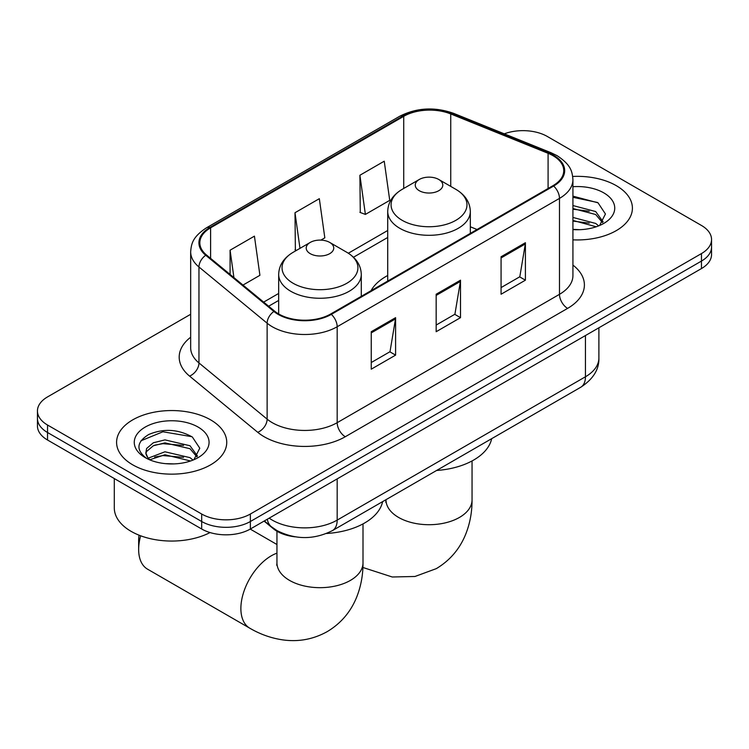 <?xml version="1.0" encoding="UTF-8"?>
<svg xmlns="http://www.w3.org/2000/svg" width="749" height="749" viewBox="0 0 749 749"><rect width="100%" height="100%" fill="white"/><g stroke="black" fill="none" stroke-linecap="round" stroke-linejoin="round"><path stroke-width="1.12" d="M387.72 275.492A60.809 35.109 0 0 0 371.017 290.715M295.069 536.818A34.426 19.877 180 0 1 273.301 528.691L264.079 521.089M190.667 314.28L47.533 396.914A34.426 19.877 0 0 0 37.45 410.967L37.45 425.956A34.426 19.877 0 0 0 47.533 440.009L201.687 529.009A34.426 19.877 0 0 0 250.363 529.009L701.467 268.563A34.426 19.877 0 0 0 711.55 254.51L711.55 247.02A34.426 19.877 0 0 1 701.467 261.073A34.426 19.877 0 0 0 711.55 247.02L711.55 239.521A34.426 19.877 0 0 0 701.467 225.468L547.313 136.468A34.426 19.877 0 0 0 504.292 133.828M37.45 410.967A34.426 19.877 0 0 0 47.533 425.02L201.687 514.02A34.426 19.877 0 0 0 250.363 514.02L250.363 521.51L701.467 261.073L250.363 521.51A34.426 19.877 0 0 1 201.687 521.51A34.426 19.877 0 0 0 250.363 521.51L250.363 529.009M47.533 425.02L47.533 432.51L201.687 521.51L47.533 432.51A34.426 19.877 0 0 1 37.45 418.457A34.426 19.877 0 0 0 47.533 432.51L47.533 440.009M616.277 185.658A55.08 31.795 0 0 0 572.704 176.455A55.08 31.795 0 0 1 616.277 185.658A55.08 31.795 0 0 1 632.409 208.138A55.08 31.795 0 0 0 616.277 185.658M210.609 419.861A55.08 31.795 0 0 0 150.586 412.971A55.08 31.795 0 0 0 116.591 442.35A55.08 31.795 0 0 0 132.723 464.829A55.08 31.795 0 0 0 192.746 471.73A55.08 31.795 0 0 0 226.741 442.35A55.08 31.795 0 0 0 210.609 419.861A55.08 31.795 0 0 0 150.586 412.971A55.08 31.795 0 0 0 116.591 442.35A55.08 31.795 0 0 0 132.723 464.829A55.08 31.795 0 0 0 192.746 471.73A55.08 31.795 0 0 0 226.741 442.35A55.08 31.795 0 0 0 210.609 419.861M552.996 155.68A36.72 21.197 180 0 1 563.744 170.669A36.72 21.197 180 0 1 552.996 185.658L330.683 314A36.72 21.197 180 0 1 274.649 311.172L206.481 254.969A36.72 21.197 180 0 1 199.843 242.807A36.72 21.197 180 0 1 210.6 227.818L403.72 116.32A36.72 21.197 180 0 1 450.739 113.942L548.09 153.302A36.72 21.197 180 0 1 552.996 155.68M553.642 155.296A37.637 21.73 0 0 0 548.614 152.862L451.273 113.511A37.637 21.73 0 0 0 403.074 115.945L209.945 227.443A37.637 21.73 0 0 0 205.732 255.269L273.9 311.472A37.637 21.73 0 0 0 331.339 314.374L553.642 186.033A37.637 21.73 0 0 0 553.642 155.296M371.251 331.704L371.251 369.182L395.594 355.129L395.594 317.66L371.251 331.704M371.251 362.535L390.004 351.712L395.5 318.896A9.175 5.299 -120 0 0 395.594 317.66M389.836 351.805L395.594 355.129M501.072 256.757L501.072 294.235L525.405 280.182L525.405 242.713L501.072 256.757M501.072 287.588L519.815 276.765L525.311 243.949A9.175 5.299 -120 0 0 525.405 242.713M519.647 276.858L525.405 280.182M436.161 294.235L436.161 331.713L460.504 317.66L460.504 280.182L436.161 294.235M436.161 325.057L454.905 314.234L460.401 281.427A9.175 5.299 -120 0 0 460.504 280.182M454.746 314.337L460.504 317.66M572.929 239.839A55.08 31.795 0 0 0 632.409 208.138A55.08 31.795 0 0 1 572.929 239.839M250.363 514.02L701.467 253.574A34.426 19.877 0 0 0 711.55 239.521M359.894 175.257L365.39 214.411L389.733 200.358L384.237 161.204L359.894 175.257L360.288 212.501M242.994 285.069L259.912 275.304L254.426 236.15L230.083 250.203L230.083 274.424M320.872 240.111L324.823 237.836L319.327 198.682L294.994 212.725L295.378 249.979M296.464 250.381L294.994 249.829M294.994 212.725L299.984 248.35M365.39 214.411L359.894 212.36M230.083 250.203L233.922 277.589M572.929 229.344L579.763 229.69M572.929 217.444L595.67 223.436L598.704 225.861M572.929 220.421L596.213 226.788M572.929 205.544L595.67 211.536L603.114 221.826M572.929 208.522L595.67 214.514L602.533 222.603M572.929 229.587A37.403 21.599 0 0 0 603.788 223.408A37.403 21.599 0 0 0 603.788 192.868A37.403 21.599 0 0 0 572.929 186.698M599.584 225.496L605.445 213.989L598.039 202.82L572.929 196.144M572.929 197.296L597.533 202.483M572.929 209.196L589.248 211.227M572.929 221.095L589.248 223.127M419.29 190.714A13.772 7.949 0 0 0 438.755 190.714A13.772 7.949 0 0 0 438.755 179.47L455.851 189.338A37.946 21.908 0 0 1 455.851 220.328A37.946 21.908 0 0 1 402.194 220.328A37.946 21.908 0 0 1 402.194 189.338C392.841 194.89 388.019 202.267 387.72 211.461A41.307 23.846 0 0 0 399.816 228.323A41.307 23.846 0 0 0 444.831 233.491A41.307 23.846 0 0 0 470.325 211.461C470.026 202.267 465.195 194.89 455.851 189.338L438.755 179.47A13.772 7.949 0 0 0 419.29 179.47A13.772 7.949 0 0 0 419.29 190.714M436.611 470.466A63.103 36.439 0 0 0 491.672 438.671M140.643 535.797A43.03 24.839 120 0 0 138.649 549.485L138.649 540.113A31.552 18.219 -60 0 1 139.024 535.17M138.649 549.485A43.03 24.839 120 0 0 147.553 569.174L249.782 628.196A43.03 24.839 -60 0 1 243.191 593.723A43.03 24.839 -60 0 1 271.297 555.805A43.03 24.839 -60 0 1 276.952 553.155M310.245 253.668A13.772 7.949 0 0 0 329.71 253.668A13.772 7.949 0 0 0 329.71 242.423L346.806 252.301A37.946 21.908 0 0 1 346.806 283.281A37.946 21.908 0 0 1 293.149 283.281A37.946 21.908 0 0 1 293.149 252.301C283.805 257.843 278.974 265.221 278.675 274.415A41.307 23.846 0 0 0 290.771 291.277A41.307 23.846 0 0 0 335.786 296.445A41.307 23.846 0 0 0 361.28 274.415C360.981 265.221 356.159 257.843 346.806 252.301L329.71 242.423A13.772 7.949 0 0 0 310.245 242.423A13.772 7.949 0 0 0 310.245 253.668M326.517 533.485A63.103 36.439 0 0 0 382.627 501.633M114.297 478.555L114.297 507.925A57.373 33.125 0 0 0 131.103 531.35A57.373 33.125 0 0 0 210.038 532.558M165.445 463.64L174.096 463.903M148.255 458.154L164.958 451.787L190.003 457.648L193.036 460.073M149.791 459.755L164.958 454.765L190.546 460.991M148.517 459.315L145.83 453.033A25.934 14.971 0 0 0 150.025 459.961M145.83 453.033L146.617 448.492L153.33 442.771L164.958 439.888L190.003 445.749L197.446 456.038M145.896 453.398L146.617 451.469L153.33 445.749L164.958 442.865L190.003 448.717L196.865 456.806M193.916 459.708L199.777 448.202L192.371 437.032C178.15 429.121 163.6 428.278 148.723 434.504C136.515 442.041 135.747 449.962 146.42 458.266L146.551 458.351M198.12 427.08A37.403 21.599 0 0 0 145.212 427.08A37.403 21.599 0 0 0 145.212 457.62A37.403 21.599 0 0 0 198.12 457.62A37.403 21.599 0 0 0 198.12 427.08M140.952 440.787L162.917 431.77L191.866 436.695M154.668 445.168L162.917 443.67L183.58 445.44M154.668 457.059L162.917 455.57L183.58 457.339M273.301 528.195L273.301 528.691M269.191 518.139A45.895 26.496 0 0 0 272.271 520.106A45.895 26.496 0 0 0 337.181 520.106L585.446 376.775A45.895 26.496 0 0 0 598.891 358.031C599.228 369.426 593.161 379.172 580.69 387.28L332.425 530.61A22.947 13.248 60 0 0 337.181 520.106L337.181 478.883M585.446 335.552L585.446 376.775A22.947 13.248 60 0 1 580.69 387.28M267.327 519.216A22.947 15.345 129.5 0 0 271.325 526.678L264.36 520.929M701.467 268.563L701.467 253.574M201.687 529.009L201.687 514.02M572.929 265.09A57.373 33.125 180 0 1 567.602 308.382L345.289 436.733A11.478 6.629 60 0 1 337.181 422.679L559.484 294.329A45.895 26.496 0 0 0 572.929 275.595L572.929 179.657A45.895 26.496 180 0 1 559.484 198.391A11.478 6.629 -120 0 0 553.642 186.033M345.289 436.733A57.373 33.125 180 0 1 264.163 436.733A57.373 33.125 180 0 1 257.731 432.304L189.563 376.101A57.373 33.125 180 0 1 190.667 337.228M272.271 422.679A45.895 26.496 0 0 0 337.181 422.679L337.181 326.742A45.895 26.496 180 0 1 267.131 323.203L198.962 267A45.895 26.496 180 0 1 190.667 251.804L190.667 347.733A45.895 26.496 0 0 0 198.962 362.937L267.131 419.14A45.895 26.496 0 0 0 272.271 422.679M572.929 179.657C572.189 171.774 571.459 165.211 557.106 155.67L551.077 152.74A11.478 5.374 112 0 0 548.614 152.862M551.077 152.74L453.725 113.389C434.72 106.658 416.678 107.641 399.61 116.31A11.478 6.629 60 0 1 403.074 115.945M209.945 227.443A11.478 6.629 -120 0 0 206.481 227.808C192.568 236.937 191.304 243.809 190.667 251.804M205.732 255.269A11.478 7.677 129.5 0 0 198.962 267L198.962 362.937A11.478 7.677 -50.5 0 1 189.563 376.101M453.725 113.389A11.478 5.374 112 0 0 451.273 113.511M273.9 311.472A11.478 7.677 129.5 0 0 267.131 323.203L267.131 419.14A11.478 7.677 -50.5 0 1 257.731 432.304M331.339 314.374A11.478 6.629 60 0 1 337.181 326.742L559.484 198.391L559.484 294.329A11.478 6.629 60 0 0 567.602 308.382M210.6 227.818L210.6 258.358M548.09 153.302L548.09 188.486M450.739 113.942L450.739 186.389M477.038 229.503L470.325 226.788M403.72 116.32L403.72 188.458M387.72 230.486L348.332 253.228M278.675 293.449L263.657 302.109M436.161 295.424L460.401 281.427M501.072 257.946L525.311 243.949M371.251 332.893L395.5 318.896M472.048 460.944L472.048 499.873A43.03 24.839 180 0 1 459.446 517.437A43.03 24.839 180 0 1 398.599 517.437A43.03 24.839 180 0 1 385.997 499.873L385.801 502.336M363.003 523.907L363.003 562.827A43.03 24.839 180 0 1 350.401 580.4A43.03 24.839 180 0 1 289.554 580.4A43.03 24.839 180 0 1 276.952 562.827L276.756 565.289M332.425 530.61C313.962 539.889 295.49 539.889 277.027 530.61L271.325 526.678M598.891 358.031L598.891 327.79M399.61 116.31L206.481 227.808M387.72 237.47L353.472 257.244M278.675 300.433L268.648 306.219M472.048 499.873C472.113 512.138 469.932 523.738 465.513 534.683C459.502 549.27 449.756 560.589 436.274 568.65L414.974 576.477L392.251 576.992L362.9 567.48M470.325 233.379L470.325 211.461M387.72 281.081L387.72 211.461M419.29 179.47L402.194 189.338M363.003 562.827C363.068 575.092 360.887 586.692 356.468 597.646C350.457 612.223 340.711 623.543 327.238 631.613C313.513 639.253 298.832 642.033 283.206 639.946C271.512 638.298 260.371 634.384 249.782 628.196M361.28 296.332L361.28 274.415M278.675 313.953L278.675 274.415M310.245 242.423L293.149 252.301M276.952 544.514L250.232 529.084M276.952 531.228L276.952 562.827"/></g></svg>
